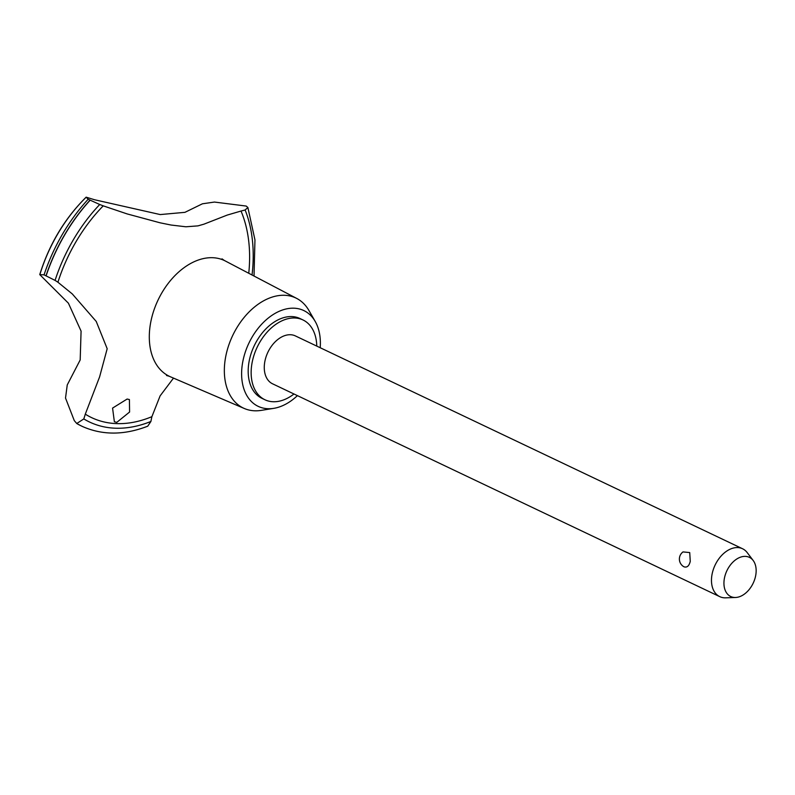 <?xml version="1.0" encoding="UTF-8"?>
<svg xmlns="http://www.w3.org/2000/svg" width="795" height="795" viewBox="0 0 795 795"><rect width="100%" height="100%" fill="white"/><g stroke="black" fill="none" stroke-linecap="round" stroke-linejoin="round"><path stroke-width="1.19" d="M316.768 346.103A44.202 29.634 115.5 0 0 302.965 319.948L300.003 318.537A44.202 29.634 115.5 0 0 250.028 357.283A44.202 29.634 115.5 0 0 262.002 398.365L264.964 399.776A44.202 29.634 115.5 0 0 293.971 394.002M302.965 319.948A44.202 29.634 115.5 0 0 252.989 358.694A44.202 29.634 115.5 0 0 264.964 399.776M320.206 347.743A53.046 35.566 115.5 0 0 315.208 321.448L308.927 310.497A60.977 40.883 115.5 0 0 296.764 298.453A60.977 40.883 115.5 0 0 226.883 351.42A60.977 40.883 115.5 0 0 244.373 408.521A60.977 40.883 115.5 0 0 261.396 410.359L273.858 408.332A53.046 35.566 115.5 0 0 297.409 395.632M315.208 321.448A53.046 35.566 115.5 0 0 277.415 312.137A53.046 35.566 115.5 0 0 243.827 357.054A53.046 35.566 115.5 0 0 273.858 408.332M296.764 298.453L225.442 261.048A64.097 42.97 115.5 0 0 224.438 260.541A64.097 42.97 115.5 0 0 151.974 316.728A64.097 42.97 115.5 0 0 169.355 376.293A64.097 42.97 115.5 0 0 170.369 376.76L244.373 408.521M185.891 226.784L171.005 225.025L160.143 222.819L127.16 213.925L103.231 205.855A442.05 296.366 -64.5 0 1 99.733 204.504L88.175 199.257L86.138 197.17L94.466 199.724L160.232 214.57L184.947 212.335L202.427 203.798L214.461 202.059L246.212 206.064L247.881 207.505L245.128 209.979A442.05 296.366 -64.5 0 1 241.014 211.043L227.251 215.067L203.858 224.2L197.945 225.879L185.891 226.784M76.757 423.506L74.283 420.615L65.518 398.047L67.247 384.939L80.186 359.946L81.08 331.118L68.41 303.193L39.75 274.603L44.043 274.861L55.064 280.397A139.244 93.353 -64.5 0 1 57.926 282.235L72.295 293.941L96.235 321.448L107.186 348.727L99.604 376.88L85.294 414.155A139.244 93.353 -64.5 0 1 83.803 418.925L76.757 423.506A146.757 98.391 115.5 0 0 81.766 426.16A146.757 98.391 115.5 0 0 82.779 426.637C102.744 435.362 124.398 435.213 147.741 426.19L150.911 421.459A139.244 93.353 -64.5 0 1 151.895 416.669L160.113 395.88L173.509 378.102M116.805 422.354L114.371 421.767L112.572 408.093L127.13 399.04L129.416 399.557L129.585 412.029L116.805 422.354M735.564 597.482L725.676 597.83A26.523 17.778 -64.5 0 1 719.763 596.648L272.566 383.806A26.523 17.778 -64.5 0 1 265.371 359.161A26.523 17.778 -64.5 0 1 295.362 335.907L742.56 548.749A26.523 17.778 -64.5 0 1 747.201 552.595L753.173 560.485A21.694 14.549 115.5 0 0 737.78 558.408A21.694 14.549 115.5 0 0 724.841 576.355A21.694 14.549 115.5 0 0 735.564 597.482A21.694 14.549 115.5 0 0 755.25 577.508A21.694 14.549 115.5 0 0 753.173 560.485M683.004 551.919L689.722 552.575L690.259 561.379C689.116 565.961 687.039 567.779 684.028 566.815L683.501 566.527A8.844 8.844 0 0 1 683.004 551.919M719.763 596.648A26.523 17.778 -64.5 0 1 712.578 572.003A26.523 17.778 -64.5 0 1 742.56 548.749M80.623 425.603L76.638 423.457A146.757 98.391 115.5 0 0 80.623 425.603A146.757 98.391 115.5 0 0 81.647 426.1A146.757 98.391 115.5 0 0 81.706 426.13M90.004 200.181A146.757 98.391 115.5 0 0 46.001 275.756M90.123 200.231A146.757 98.391 115.5 0 0 46.12 275.815M103.231 205.855A134.822 90.391 115.5 0 0 57.926 282.235M248.756 273.271A134.822 90.391 115.5 0 0 241.014 211.043M83.803 418.925A139.691 93.651 115.5 0 0 150.911 421.459M85.294 414.155A134.822 90.391 115.5 0 0 151.895 416.669M252.045 275A139.691 93.651 115.5 0 0 245.128 209.979M86.148 197.23A128.929 86.436 115.5 0 0 39.889 274.504M88.175 199.257A145.227 97.368 115.5 0 0 44.043 274.861M99.733 204.504A139.691 93.651 115.5 0 0 55.064 280.397M224.438 260.541L222.014 258.852M166.503 375.478L169.355 376.293M254.022 276.034L254.957 239.891L247.881 207.505M39.75 274.603C49.211 244.304 64.673 218.486 86.138 197.17"/></g></svg>
